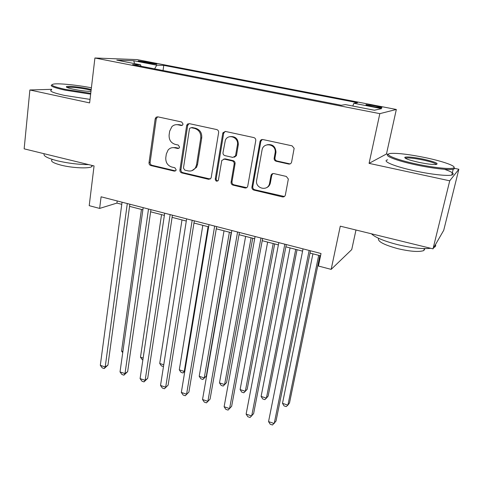 <?xml version="1.0" encoding="UTF-8"?>
<svg xmlns="http://www.w3.org/2000/svg" width="483" height="483" viewBox="0 0 483 483"><rect width="100%" height="100%" fill="white"/><g stroke="black" fill="none" stroke-linecap="round" stroke-linejoin="round"><path stroke-width="0.72" d="M183.039 124.095L181.711 122L157.766 116.832L156.063 117.23L155.188 118.818L149.024 162.632C148.945 164.117 149.561 165.089 150.865 165.548L174.345 171.139L175.866 170.559L176.162 169.823L174.852 167.752L171.779 167.027C167.535 165.542 165.542 162.403 165.802 157.603L166.333 153.962L168.144 149.935C169.925 148.009 172.093 147.297 174.641 147.792L177.738 148.498L179.217 147.967L179.573 147.134L178.251 145.057L175.154 144.357C170.867 142.896 168.857 139.732 169.128 134.866L169.666 131.165L171.912 126.618C173.675 124.97 175.721 124.373 178.064 124.813L181.185 125.495L182.592 125.049L183.039 124.095M375.406 105.886L366.138 104.624C365.251 104.835 367.34 105.451 372.417 106.471L381.733 107.745C382.596 107.522 380.489 106.906 375.406 105.886M288.647 164.045C290.18 164.226 291.171 163.556 291.617 162.028L294.141 148.329L292.082 145.836L262.903 139.539C261.442 139.37 260.482 140.016 260.023 141.483L251.933 187.042C251.812 188.581 252.458 189.602 253.883 190.097L282.44 196.901C283.956 197.1 284.934 196.46 285.368 194.969L288.345 179.036L286.304 176.434L273.891 173.59C272.382 173.403 271.41 174.061 270.981 175.558L269.586 183.184C268.288 191.878 254.795 188.66 256.654 180.159L262.021 150.153C263.205 141.736 276.276 143.916 275.201 152.405L274.145 158.382C274.133 159.861 274.803 160.815 276.167 161.25L288.647 164.045L290.38 163.785M51.657 89.325L29.88 89.983L24.15 148.836L94.058 165.935L89.21 205.667L99.637 208.415L101.092 196.798L321.014 253.509L318.43 266.03L331.163 269.381L351.733 249.596L355.983 230.011M388.278 154.367L386.466 153.986L369.072 163.363L449.727 180.811L433.01 248.854L340.28 226.171L331.163 269.381M369.072 163.363L379.831 113.65L94.916 57.996L137.124 59.602L396.338 109.466L379.831 113.65M29.88 89.983L89.621 102.909L94.916 57.996M218.624 132.59C218.727 131.026 218.087 130.018 216.686 129.553L189.306 123.642L187.253 124.324L186.637 125.646L179.911 169.956C179.827 171.459 180.449 172.443 181.789 172.914L208.614 179.308L211.119 178.064L218.624 132.59M225.525 131.461L253.78 137.564C255.223 138.035 255.881 139.068 255.755 140.656L247.737 186.178C247.284 187.567 246.354 188.165 244.947 187.965L233.023 185.122C231.629 184.639 230.983 183.625 231.097 182.097L234.183 163.96C234.297 162.415 233.651 161.4 232.245 160.924L224.354 159.124L221.788 160.453L218.376 180.262C216.795 181.771 215.75 181.385 215.243 179.102L222.741 133.489L223.025 132.662L225.525 131.461M449.727 180.811L458.85 169.261L443.726 230.3L433.01 248.854M142.008 61.987L156.637 64.191C157.337 64.07 156.094 63.69 152.9 63.056L138.349 60.87C137.643 60.985 138.863 61.359 142.008 61.987M352.777 106.031L353.882 103.265L357.523 102.692L163.767 65.362L156.746 65.187L154.626 68.876M353.882 103.265L381.612 108.627L374.391 110.233L345.448 104.606L341.288 105.27L132.583 64.577L140.529 64.776L116.771 60.158L133.791 60.749L156.746 65.187M386.466 153.986L396.338 109.466M458.85 169.261L454.732 168.392M99.637 208.415L116.922 203.089L121.77 204.339M129.559 206.356L142.865 209.803M150.624 211.814L164.371 215.37M172.093 217.368L186.287 221.045M193.973 223.031L208.632 226.829M216.275 228.809L231.423 232.728M239.025 234.696L254.668 238.747M262.215 240.697L278.377 244.881M285.876 246.825L302.569 251.148M310.014 253.074L320.543 255.797M117.206 200.952L116.922 203.089M163.043 70.512L163.767 65.362M140.976 66.213L140.529 64.776M134.503 63.605L133.791 60.749M181.185 125.495L182.2 125.351L179.108 124.668L176.247 124.674M172.389 147.665L175.691 147.581L178.855 148.299M157.663 116.814L156.287 118.691L150.122 162.379C150.05 163.858 150.666 164.83 151.964 165.289L175.546 170.891M189.076 123.606L187.658 125.495L180.938 169.684C180.853 171.181 181.475 172.159 182.809 172.63L210.244 179.054M191.292 127.693L189.819 128.206L189.421 129.094L183.468 168.03L184.784 170.107L188.062 170.879C191.214 171.465 193.707 170.384 195.53 167.631L196.551 164.775L200.753 138.041C201.067 133.085 199.02 129.879 194.625 128.418L191.292 127.693L192.306 127.536L191.268 127.687M191.944 170.662L196.521 167.359L197.541 164.51L196.551 164.775M192.306 127.536L195.627 128.261C200.016 129.716 202.051 132.916 201.737 137.854L197.541 164.51M223.75 159.07L225.277 158.871L233.144 160.664C234.545 161.141 235.191 162.149 235.076 163.695L231.997 181.777C231.882 183.305 232.522 184.307 233.917 184.796L246.728 187.658M225.12 131.412L223.671 133.308L216.179 178.795C216.136 180.044 216.698 180.757 217.869 180.932M237.425 144.9C239.025 137.48 228.302 133.308 225.362 140.161L223.001 152.592C222.892 154.143 223.538 155.152 224.939 155.629L232.836 157.416L235.511 155.9L237.425 144.9L238.312 144.689C238.27 138.893 235.559 136.206 230.174 136.629M234.37 157.223L236.404 155.653L236.525 155.194L235.632 155.441M238.312 144.689L236.525 155.194M267.232 144.737C272.605 143.988 275.521 146.47 275.986 152.169L274.936 158.128C274.924 159.601 275.594 160.555 276.952 160.984L289.395 163.767M266.175 187.857C268.439 186.993 269.84 185.327 270.383 182.852L269.586 183.184M272.925 173.566L271.778 175.251L270.383 182.852M262.281 139.484L260.856 141.284L252.778 186.704C252.651 188.237 253.303 189.258 254.722 189.747L284.415 196.509M141.453 209.435L121.565 351.069L122.899 351.503M122.736 352.675L121.565 351.069M127.295 203.554L105.203 366.959L100.313 365.323L122.054 202.202M129.855 204.212L107.957 365.082L105.203 366.959L104.207 368.553L102.257 367.895L100.313 365.323M107.957 365.082L104.207 368.553M91.402 87.797C77.66 85.135 59.886 83.281 54.108 83.982C49.242 84.797 53.003 86.602 65.386 89.403L90.75 93.358M90.653 94.155L64.921 90.134C53.794 87.652 49.453 85.889 51.904 84.833M90.967 91.504C85.624 91.263 79.665 90.484 73.102 89.162C68.109 88.069 65.881 87.242 66.425 86.68C67.445 85.769 79.629 86.94 87.803 88.697L91.202 89.5M91.112 90.297L87.375 89.397C78.143 87.628 71.484 86.952 67.397 87.351L67.071 87.471M88.703 164.625C78.385 164.546 67.886 163.26 57.211 160.761C47.249 158.164 42.927 155.828 44.231 153.751M92.488 165.554L91.716 166.695C88.624 168.766 72.112 167.987 61.069 165.156C53.058 163.019 50.117 161.159 52.236 159.571M90.037 99.389L64.342 95.392C52.943 92.808 48.692 90.967 51.603 89.862M425.076 157.585C409.886 154.506 398.662 153.105 391.417 153.383C382.168 153.829 394.822 159.481 416.618 164.045C433.819 167.746 451.297 169.515 453.67 167.885C457.063 166.249 442.627 161.201 425.076 157.585M454.123 167.323L454.292 168.863L453.205 169.219C448.779 170.257 432.243 168.368 416.316 164.945C396.561 160.791 383.351 155.556 388.453 154.312M423.078 159.106C435.086 161.859 439.367 163.659 435.926 164.504C432.267 164.637 426.574 163.912 418.852 162.336C408.847 160.072 404.186 158.382 404.875 157.259C407.38 156.577 413.448 157.192 423.078 159.106M436.457 164.449C435.352 163.206 430.8 161.708 422.794 159.958C414.607 158.309 408.998 157.669 405.974 158.044L405.37 158.285M430.715 248.292C422.752 249.18 411.77 247.972 397.75 244.676C384.063 241.132 375.291 237.509 371.439 233.79M424.955 248.606L423.808 250.574C418.99 252.18 410.339 251.546 397.853 248.679C383.635 244.76 377.223 241.307 378.618 238.312M444.499 169.291C452.686 172.147 455.107 174.067 451.768 175.063C447.33 176.198 430.818 174.363 414.927 170.904C394.502 166.563 381.371 161.002 387.674 159.837M435.473 244.597C436.028 245.787 435.533 246.741 433.975 247.453L433.77 247.537M161.539 214.639L140.481 357.215L143.143 358.078M142.877 359.901L142.262 359.702L140.481 357.215M181.988 219.928L159.722 363.47L163.761 364.78M163.489 366.537L161.473 365.963L159.722 363.47M202.818 225.32L179.296 369.827L184.246 371.433L208.082 226.684M184.826 371.24L182.997 372.973L181.022 372.327L179.296 369.827M182.997 372.973L184.88 370.896M224.021 230.814L199.213 376.299L204.249 377.935L206.332 376.022L231.152 232.655M206.332 376.022L202.92 379.463L204.249 377.935L229.389 232.202M202.92 379.463L200.91 378.811L199.213 376.299M148.51 209.024L125.006 373.582L120.019 371.916L143.173 207.648M150.938 209.652L127.651 371.65L125.006 373.582L123.926 375.164L121.939 374.5L120.019 371.916M127.651 371.65L123.926 375.164M170.137 214.603L145.16 380.332L140.088 378.63L164.691 213.196M187.802 123.871L187.658 124.264M172.419 215.189L147.701 378.334L145.16 380.332L144 381.902L141.978 381.22L140.088 378.63M147.701 378.334L144 381.902M192.18 220.284L165.687 387.197L160.519 385.47L186.631 218.853M194.323 220.84L168.114 385.138L164.443 388.755L162.379 388.066L160.519 385.47M168.114 385.138L164.443 388.755M214.657 226.08L186.595 394.194L181.33 392.431L209 224.625M216.65 226.593L188.901 392.063L185.261 395.74L183.16 395.034L181.33 392.431M188.901 392.063L185.261 395.74M245.624 236.404L219.481 382.886L224.607 384.553L226.575 382.578L252.712 238.24M226.575 382.578L223.194 386.068L224.607 384.553L251.088 237.817M223.194 386.068L221.148 385.404L219.481 382.886M237.582 231.991L207.889 401.319L202.528 399.526L231.81 230.506M239.411 232.468L210.075 399.121L206.458 402.852L204.321 402.134L202.528 399.526M210.075 399.121L206.458 402.852M267.636 242.104L240.111 389.588L245.328 391.284L247.181 389.25L274.676 243.927M240.111 389.588L241.748 392.111L243.824 392.794L245.328 391.284L273.203 243.541M260.965 238.022L229.582 408.576L224.118 406.746L255.072 236.507M274.374 158.08L274.139 158.774M262.631 238.451L231.647 406.312L228.061 410.097L225.881 409.367L224.118 406.746M290.06 247.906L261.11 396.416L266.417 398.137L268.156 396.042L297.057 249.717M261.11 396.416L262.71 398.946L264.829 399.634L266.417 398.137L295.735 249.373M284.819 244.175L251.691 415.972L246.125 414.112L278.806 242.623M286.316 244.561L253.617 413.635L250.067 417.481L247.851 416.738L246.125 414.112M312.912 253.823L282.489 403.359L287.898 405.116L289.504 402.955L319.861 255.622M282.489 403.359L284.058 405.901L286.214 406.601L287.898 405.116L318.695 255.32M309.156 250.454L274.223 423.513L268.548 421.611L303.028 248.872M310.478 250.792L276.01 421.104L272.497 425.004L270.232 424.249L268.548 421.611M148.275 63.176L148.408 62.192M152.791 63.871L152.9 63.056M179.108 124.668L178.064 124.813M178.776 148.281L177.738 148.498M175.691 147.581L174.641 147.792M175.383 170.861L174.345 171.139M151.964 165.289L150.865 165.548M150.122 162.379L149.024 162.632M156.287 118.691L155.188 118.818M209.574 179L208.614 179.308M182.809 172.63L181.789 172.914M180.938 169.684L179.911 169.956M187.658 125.495L186.637 125.646M201.737 137.854L200.753 138.041M195.627 128.261L194.625 128.418M245.811 187.627L244.947 187.965M233.917 184.796L233.023 185.122M231.997 181.777L231.097 182.097M235.076 163.695L234.183 163.96M233.144 160.664L232.245 160.924M225.277 158.871L224.354 159.124M216.179 178.795L215.243 179.102M223.671 133.308L222.741 133.489M276.952 160.984L276.167 161.25M274.972 157.887L274.181 158.14M275.896 152.845L275.105 153.081M271.778 175.251L270.981 175.558M283.201 196.527L282.44 196.901M254.722 189.747L253.883 190.097M252.778 186.704L251.933 187.042M260.838 141.374L260.011 141.579M157.162 117.103L156.063 117.23M188.273 124.173L187.253 124.324M196.521 167.359L195.53 167.631M236.404 155.653L235.511 155.9M223.955 132.487L223.025 132.662M274.936 158.128L274.145 158.382M275.986 152.169L275.201 152.405M260.856 141.284L260.023 141.483M91.873 165.403L91.716 166.695M67.01 87.447L66.425 86.68M451.768 175.063L453.205 169.219M405.974 158.044L405.853 158.551M424.291 248.6L423.808 250.574M433.975 247.453L434.084 246.994M405.485 158.207L404.875 157.259M453.67 167.885L454.292 168.863"/></g></svg>
